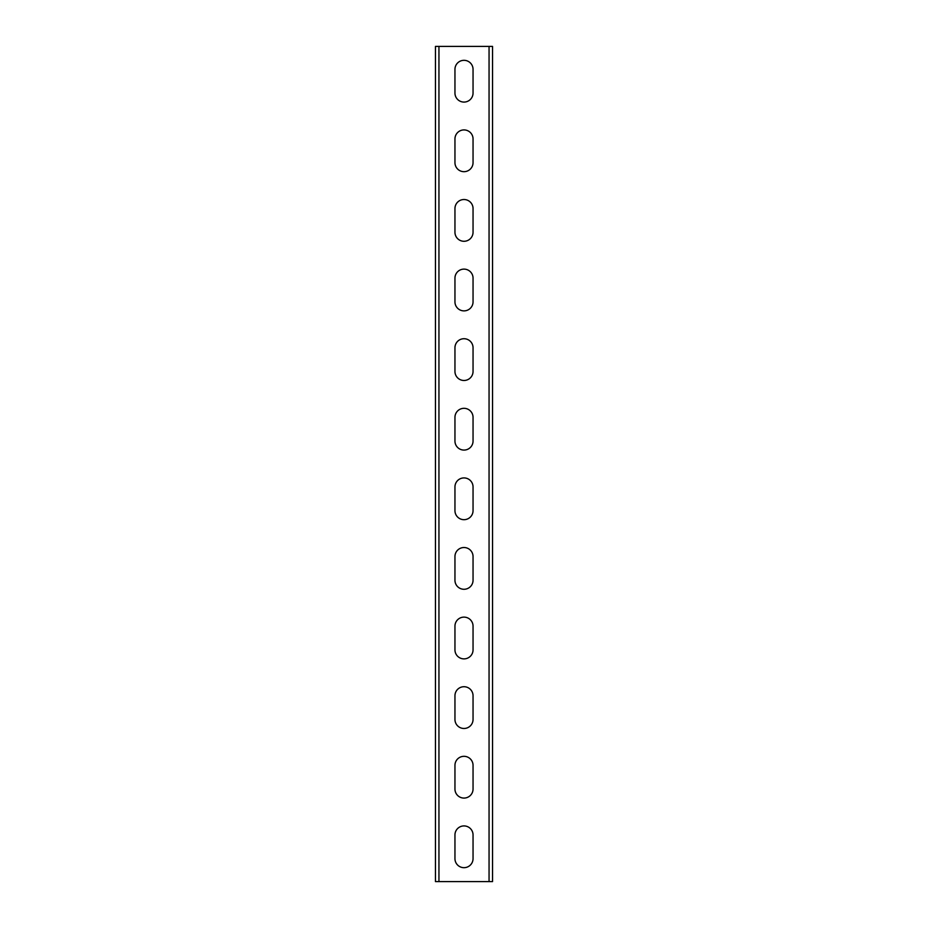 <?xml version="1.0" encoding="UTF-8"?>
<svg xmlns="http://www.w3.org/2000/svg" width="928" height="928" viewBox="0 0 928 928"><rect width="100%" height="100%" fill="white"/><g stroke="black" fill="none" stroke-linecap="round" stroke-linejoin="round"><path stroke-width="1.39" d="M435.464 881.6L435.464 46.4L492.536 46.4L492.536 881.6L435.464 881.6M473.048 69.368A9.048 9.048 0 0 0 464 60.32A9.048 9.048 0 0 0 454.952 69.368L454.952 93.032A9.048 9.048 0 0 0 464 102.08A9.048 9.048 0 0 0 473.048 93.032L473.048 69.368A9.048 9.048 0 0 0 464 60.32A9.048 9.048 0 0 0 454.952 69.368M473.048 138.968A9.048 9.048 0 0 0 464 129.92A9.048 9.048 0 0 0 454.952 138.968L454.952 162.632A9.048 9.048 0 0 0 464 171.68A9.048 9.048 0 0 0 473.048 162.632L473.048 138.968A9.048 9.048 0 0 0 464 129.92A9.048 9.048 0 0 0 454.952 138.968M473.048 208.568A9.048 9.048 0 0 0 464 199.52A9.048 9.048 0 0 0 454.952 208.568L454.952 232.232A9.048 9.048 0 0 0 464 241.28A9.048 9.048 0 0 0 473.048 232.232L473.048 208.568A9.048 9.048 0 0 0 464 199.52A9.048 9.048 0 0 0 454.952 208.568M473.048 278.168A9.048 9.048 0 0 0 464 269.12A9.048 9.048 0 0 0 454.952 278.168L454.952 301.832A9.048 9.048 0 0 0 464 310.88A9.048 9.048 0 0 0 473.048 301.832L473.048 278.168A9.048 9.048 0 0 0 464 269.12A9.048 9.048 0 0 0 454.952 278.168M454.952 371.432L454.952 347.768A9.048 9.048 0 0 1 464 338.72A9.048 9.048 0 0 1 473.048 347.768L473.048 371.432A9.048 9.048 0 0 1 464 380.48A9.048 9.048 0 0 1 454.952 371.432A9.048 9.048 0 0 0 464 380.48A9.048 9.048 0 0 0 473.048 371.432M454.952 441.032L454.952 417.368A9.048 9.048 0 0 1 464 408.32A9.048 9.048 0 0 1 473.048 417.368L473.048 441.032A9.048 9.048 0 0 1 464 450.08A9.048 9.048 0 0 1 454.952 441.032A9.048 9.048 0 0 0 464 450.08A9.048 9.048 0 0 0 473.048 441.032M454.952 510.632L454.952 486.968A9.048 9.048 0 0 1 464 477.92A9.048 9.048 0 0 1 473.048 486.968L473.048 510.632A9.048 9.048 0 0 1 464 519.68A9.048 9.048 0 0 1 454.952 510.632A9.048 9.048 0 0 0 464 519.68A9.048 9.048 0 0 0 473.048 510.632M454.952 580.232L454.952 556.568A9.048 9.048 0 0 1 464 547.52A9.048 9.048 0 0 1 473.048 556.568L473.048 580.232A9.048 9.048 0 0 1 464 589.28A9.048 9.048 0 0 1 454.952 580.232A9.048 9.048 0 0 0 464 589.28A9.048 9.048 0 0 0 473.048 580.232M454.952 649.832L454.952 626.168A9.048 9.048 0 0 1 464 617.12A9.048 9.048 0 0 1 473.048 626.168L473.048 649.832A9.048 9.048 0 0 1 464 658.88A9.048 9.048 0 0 1 454.952 649.832A9.048 9.048 0 0 0 464 658.88A9.048 9.048 0 0 0 473.048 649.832M454.952 719.432L454.952 695.768A9.048 9.048 0 0 1 464 686.72A9.048 9.048 0 0 1 473.048 695.768L473.048 719.432A9.048 9.048 0 0 1 464 728.48A9.048 9.048 0 0 1 454.952 719.432A9.048 9.048 0 0 0 464 728.48A9.048 9.048 0 0 0 473.048 719.432M454.952 789.032L454.952 765.368A9.048 9.048 0 0 1 464 756.32A9.048 9.048 0 0 1 473.048 765.368L473.048 789.032A9.048 9.048 0 0 1 464 798.08A9.048 9.048 0 0 1 454.952 789.032A9.048 9.048 0 0 0 464 798.08A9.048 9.048 0 0 0 473.048 789.032M454.952 858.632L454.952 834.968A9.048 9.048 0 0 1 464 825.92A9.048 9.048 0 0 1 473.048 834.968L473.048 858.632A9.048 9.048 0 0 1 464 867.68A9.048 9.048 0 0 1 454.952 858.632A9.048 9.048 0 0 0 464 867.68A9.048 9.048 0 0 0 473.048 858.632M454.952 93.032A9.048 9.048 0 0 0 464 102.08A9.048 9.048 0 0 0 473.048 93.032M454.952 162.632A9.048 9.048 0 0 0 464 171.68A9.048 9.048 0 0 0 473.048 162.632M454.952 232.232A9.048 9.048 0 0 0 464 241.28A9.048 9.048 0 0 0 473.048 232.232M454.952 301.832A9.048 9.048 0 0 0 464 310.88A9.048 9.048 0 0 0 473.048 301.832M473.048 347.768A9.048 9.048 0 0 0 464 338.72A9.048 9.048 0 0 0 454.952 347.768M473.048 417.368A9.048 9.048 0 0 0 464 408.32A9.048 9.048 0 0 0 454.952 417.368M473.048 486.968A9.048 9.048 0 0 0 464 477.92A9.048 9.048 0 0 0 454.952 486.968M473.048 556.568A9.048 9.048 0 0 0 464 547.52A9.048 9.048 0 0 0 454.952 556.568M473.048 626.168A9.048 9.048 0 0 0 464 617.12A9.048 9.048 0 0 0 454.952 626.168M473.048 695.768A9.048 9.048 0 0 0 464 686.72A9.048 9.048 0 0 0 454.952 695.768M473.048 765.368A9.048 9.048 0 0 0 464 756.32A9.048 9.048 0 0 0 454.952 765.368M473.048 834.968A9.048 9.048 0 0 0 464 825.92A9.048 9.048 0 0 0 454.952 834.968M438.944 881.6L438.944 46.4M489.056 881.6L489.056 46.4"/></g></svg>

